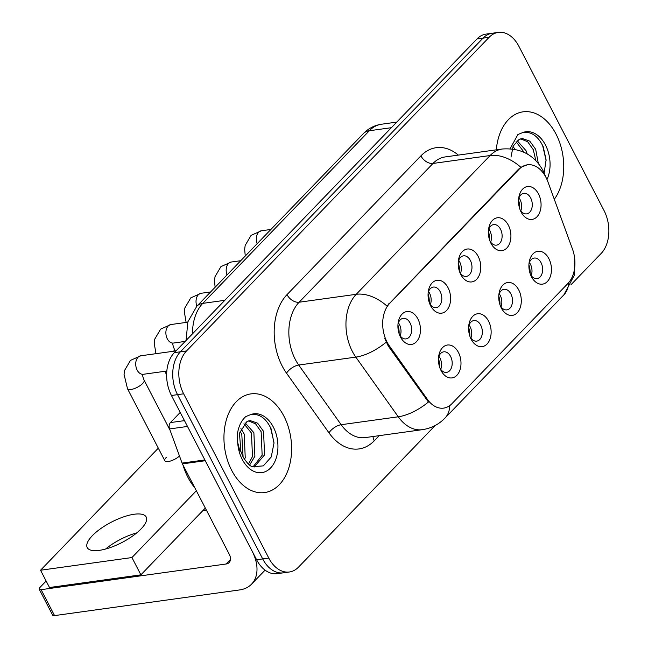 <?xml version="1.0" encoding="UTF-8"?>
<svg xmlns="http://www.w3.org/2000/svg" width="648" height="648" viewBox="0 0 648 648"><rect width="100%" height="100%" fill="white"/><g stroke="black" fill="none" stroke-linecap="round" stroke-linejoin="round"><path stroke-width="0.97" d="M488.576 321.181A16.605 11.154 -97.9 0 1 487.037 344.039A16.605 11.154 -97.9 0 1 471.161 339.236A16.605 11.154 -97.9 0 1 470.813 338.531A16.605 11.154 -97.9 0 1 468.893 324.664A16.605 11.154 -97.9 0 1 477.317 313.802A16.605 11.154 -97.9 0 1 488.576 321.181M470.205 337.106A10.376 6.974 82.1 0 0 476.726 341.123A10.376 6.974 82.1 0 0 480.743 325.199A10.376 6.974 82.1 0 0 473.874 320.566A10.376 6.974 82.1 0 0 468.69 326.203M518.732 289.931A16.605 11.154 -97.9 0 1 517.193 312.79A16.605 11.154 -97.9 0 1 501.317 307.978A16.605 11.154 -97.9 0 1 500.969 307.282A16.605 11.154 -97.9 0 1 499.041 293.414A16.605 11.154 -97.9 0 1 507.465 282.552A16.605 11.154 -97.9 0 1 518.732 289.931M500.353 305.848A10.376 6.974 82.1 0 0 506.882 309.866A10.376 6.974 82.1 0 0 510.899 293.949A10.376 6.974 82.1 0 0 504.031 289.308A10.376 6.974 82.1 0 0 498.839 294.953M548.88 258.682A16.605 11.154 -97.9 0 1 547.341 281.54A16.605 11.154 -97.9 0 1 531.465 276.728A16.605 11.154 -97.9 0 1 531.117 276.032A16.605 11.154 -97.9 0 1 529.197 262.156A16.605 11.154 -97.9 0 1 537.613 251.303A16.605 11.154 -97.9 0 1 548.88 258.682M530.51 274.598A10.376 6.974 82.1 0 0 537.03 278.616A10.376 6.974 82.1 0 0 541.048 262.699A10.376 6.974 82.1 0 0 534.179 258.058A10.376 6.974 82.1 0 0 528.995 263.704M458.428 352.431A16.605 11.154 -97.9 0 1 456.889 375.297A16.605 11.154 -97.9 0 1 441.013 370.486A16.605 11.154 -97.9 0 1 440.664 369.781A16.605 11.154 -97.9 0 1 438.737 355.914A16.605 11.154 -97.9 0 1 447.161 345.06A16.605 11.154 -97.9 0 1 458.428 352.431M440.049 368.356A10.376 6.974 82.1 0 0 446.577 372.373A10.376 6.974 82.1 0 0 450.595 356.457A10.376 6.974 82.1 0 0 443.726 351.815A10.376 6.974 82.1 0 0 438.542 357.461M448.043 287.704A16.605 11.154 -97.9 0 1 446.513 310.562A16.605 11.154 -97.9 0 1 430.628 305.751A16.605 11.154 -97.9 0 1 430.28 305.054A16.605 11.154 -97.9 0 1 428.36 291.179A16.605 11.154 -97.9 0 1 436.784 280.325A16.605 11.154 -97.9 0 1 448.043 287.704M429.673 303.62A10.376 6.974 82.1 0 0 436.193 307.638A10.376 6.974 82.1 0 0 440.211 291.721A10.376 6.974 82.1 0 0 433.342 287.08A10.376 6.974 82.1 0 0 428.158 292.726M478.2 256.446A16.605 11.154 -97.9 0 1 476.661 279.304A16.605 11.154 -97.9 0 1 460.785 274.501A16.605 11.154 -97.9 0 1 460.436 273.796A16.605 11.154 -97.9 0 1 458.509 259.929A16.605 11.154 -97.9 0 1 466.933 249.075A16.605 11.154 -97.9 0 1 478.2 256.446M459.821 272.371A10.376 6.974 82.1 0 0 466.349 276.388A10.376 6.974 82.1 0 0 470.367 260.464A10.376 6.974 82.1 0 0 463.498 255.83A10.376 6.974 82.1 0 0 458.314 261.468M508.348 225.196A16.605 11.154 -97.9 0 1 506.809 248.054A16.605 11.154 -97.9 0 1 490.933 243.251A16.605 11.154 -97.9 0 1 490.585 242.546A16.605 11.154 -97.9 0 1 488.665 228.679A16.605 11.154 -97.9 0 1 497.089 217.817A16.605 11.154 -97.9 0 1 508.348 225.196M489.977 241.121A10.376 6.974 82.1 0 0 496.498 245.138A10.376 6.974 82.1 0 0 500.515 229.214A10.376 6.974 82.1 0 0 493.646 224.581A10.376 6.974 82.1 0 0 488.462 230.218M538.504 193.946A16.605 11.154 -97.9 0 1 536.965 216.805A16.605 11.154 -97.9 0 1 521.089 211.993A16.605 11.154 -97.9 0 1 520.741 211.297A16.605 11.154 -97.9 0 1 518.813 197.421A16.605 11.154 -97.9 0 1 527.237 186.567A16.605 11.154 -97.9 0 1 538.504 193.946M520.125 209.863A10.376 6.974 82.1 0 0 526.654 213.881A10.376 6.974 82.1 0 0 530.672 197.964A10.376 6.974 82.1 0 0 523.803 193.323A10.376 6.974 82.1 0 0 518.619 198.968M417.895 318.954A16.605 11.154 -97.9 0 1 416.356 341.812A16.605 11.154 -97.9 0 1 400.48 337.009A16.605 11.154 -97.9 0 1 400.132 336.304A16.605 11.154 -97.9 0 1 398.212 322.437A16.605 11.154 -97.9 0 1 406.628 311.575A16.605 11.154 -97.9 0 1 417.895 318.954M399.516 334.87A10.376 6.974 82.1 0 0 406.045 338.888A10.376 6.974 82.1 0 0 410.062 322.971A10.376 6.974 82.1 0 0 403.194 318.33A10.376 6.974 82.1 0 0 398.01 323.976M469.063 325.045A10.376 6.974 -97.9 0 1 470.084 326.681A10.376 6.974 -97.9 0 1 470.877 338.118M499.219 293.795A10.376 6.974 -97.9 0 1 500.232 295.431A10.376 6.974 -97.9 0 1 501.026 306.86M529.367 262.545A10.376 6.974 -97.9 0 1 530.388 264.173A10.376 6.974 -97.9 0 1 531.182 275.611M438.915 356.303A10.376 6.974 -97.9 0 1 439.935 357.931A10.376 6.974 -97.9 0 1 440.729 369.368M428.531 291.568A10.376 6.974 -97.9 0 1 429.551 293.196A10.376 6.974 -97.9 0 1 430.345 304.633M458.687 260.318A10.376 6.974 -97.9 0 1 459.707 261.946A10.376 6.974 -97.9 0 1 460.501 273.383M488.835 229.06A10.376 6.974 -97.9 0 1 489.856 230.696A10.376 6.974 -97.9 0 1 490.649 242.133M518.991 197.81A10.376 6.974 -97.9 0 1 520.004 199.438A10.376 6.974 -97.9 0 1 520.798 210.875M398.382 322.817A10.376 6.974 -97.9 0 1 399.403 324.454A10.376 6.974 -97.9 0 1 400.197 335.883M389.351 345.862A28.018 18.824 -97.9 0 1 387.026 342.047A28.018 18.824 -97.9 0 1 389.618 303.466L519.153 169.209A28.018 18.824 -97.9 0 1 527.407 164.803A28.018 18.824 -97.9 0 1 547.827 181.602L572.484 249.091A28.018 18.824 -97.9 0 1 568.004 283.379L451.907 403.712A28.018 18.824 -97.9 0 1 443.661 408.119A28.018 18.824 -97.9 0 1 427.437 399.419L389.351 345.862L388.249 346.016L384.782 338.499M231.66 470.302A49.807 33.461 82.1 0 0 264.627 492.561A49.807 33.461 82.1 0 0 283.905 416.146A49.807 33.461 82.1 0 0 250.938 393.887A49.807 33.461 82.1 0 0 231.66 470.302A49.807 33.461 82.1 0 0 264.627 492.561A49.807 33.461 82.1 0 0 283.905 416.146A49.807 33.461 82.1 0 0 250.938 393.887A49.807 33.461 82.1 0 0 231.66 470.302M554.283 199.276A49.807 33.461 82.1 0 0 556.033 134.087A49.807 33.461 82.1 0 0 523.066 111.829A49.807 33.461 82.1 0 0 496.311 149.834A49.807 33.461 82.1 0 1 523.066 111.829A49.807 33.461 82.1 0 1 556.033 134.087A49.807 33.461 82.1 0 1 554.283 199.276M449.744 405.608A36.32 23.798 -136 0 1 444.965 418.106C438.745 424.481 431.179 428.336 422.294 429.681A41.513 27.88 -97.9 0 1 398.261 416.794L355.817 357.113A41.513 27.88 -97.9 0 1 352.374 351.451A41.513 27.88 -97.9 0 1 356.222 294.305A36.32 23.798 44 0 1 386.961 306.067L518.408 169.314L520.854 167.297L527.237 164.819M289.397 571.99L277.206 573.683A31.128 20.914 82.1 0 1 256.608 559.767L171.453 395.499A31.128 20.914 82.1 0 1 174.336 352.642L476.944 38.993A31.128 20.914 82.1 0 1 486.113 34.093L492.205 33.242A31.128 20.914 82.1 0 0 483.035 38.143L180.428 351.791A31.128 20.914 82.1 0 0 177.544 394.656L262.699 558.924A31.128 20.914 82.1 0 0 283.306 572.84A31.128 20.914 82.1 0 1 262.699 558.924L177.544 394.656A31.128 20.914 82.1 0 1 180.428 351.791L483.035 38.143A31.128 20.914 82.1 0 1 492.205 33.242L498.296 32.4A31.128 20.914 82.1 0 0 489.127 37.3L186.519 350.949A31.128 20.914 82.1 0 0 183.643 393.806L268.79 558.082A31.128 20.914 82.1 0 0 289.397 571.99A31.128 20.914 82.1 0 0 298.558 567.089L435.164 425.509M520.854 167.297A36.32 23.798 -136 0 0 490.107 155.528L356.222 294.305L299.109 302.227A41.513 27.88 82.1 0 0 295.269 359.373A41.513 27.88 82.1 0 0 298.712 365.035L341.156 424.715L398.261 416.794A36.32 16.492 -35.4 0 0 428.417 402.027L388.249 346.016M571.01 284.699L601.166 253.441A31.128 20.914 82.1 0 0 604.049 210.584L518.902 46.316A31.128 20.914 82.1 0 0 498.296 32.4M399.128 333.769A16.605 11.154 82.1 0 0 397.929 325.142M398.374 330.901A15.568 10.457 82.1 0 0 397.985 328.107M439.66 367.254A16.605 11.154 82.1 0 0 438.461 358.627M438.907 364.387A15.568 10.457 82.1 0 0 438.518 361.584M429.276 302.519A16.605 11.154 82.1 0 0 428.077 293.892M428.522 299.651A15.568 10.457 82.1 0 0 428.142 296.857M459.432 271.269A16.605 11.154 82.1 0 0 458.233 262.643M458.679 268.402A15.568 10.457 82.1 0 0 458.29 265.607M489.58 240.011A16.605 11.154 82.1 0 0 488.381 231.385M488.827 237.144A15.568 10.457 82.1 0 0 488.438 234.349M519.728 208.761A16.605 11.154 82.1 0 0 518.538 200.135M518.983 205.894A15.568 10.457 82.1 0 0 518.594 203.099M469.808 336.004A16.605 11.154 82.1 0 0 468.609 327.378M469.055 333.137A15.568 10.457 82.1 0 0 468.666 330.334M499.956 304.746A16.605 11.154 82.1 0 0 498.766 296.12M499.211 301.879A15.568 10.457 82.1 0 0 498.822 299.084M530.113 273.497A16.605 11.154 82.1 0 0 528.914 264.87M529.359 270.629A15.568 10.457 82.1 0 0 528.971 267.835M182.995 465.005A51.889 34.854 82.1 0 0 187.928 477.349A51.889 34.854 82.1 0 0 194.764 487.709M240.902 451.535L243.17 457.132C247.277 463.482 250.493 466.682 252.817 466.722L263.347 465.872L271.229 456.978L273.999 443.111L271.123 428.855C265.947 417.968 259.062 413.246 250.46 414.688L245.786 416.583C241.137 420.763 238.302 426.886 237.273 434.954L237.678 442.309L239.558 450.02L240.902 451.535L239.452 433.188L246.985 421.5L250.241 420.609L257.645 423.201L263.558 431.382L264.562 454.904L254.113 467.087M240.894 428.514L244.215 434.063L245.228 457.585L244.523 459.464M240.003 430.993L241.793 434.395L243.097 456.994M245.057 422.747L253.886 432.718L254.891 456.249L249.626 465.037M243.956 423.76L251.465 433.058L252.477 456.581L248.411 464.065M248.5 420.916L255.563 423.816L261.136 431.714L262.148 455.236L253.085 466.803M270.475 427.437L273.983 442.495M510.989 157.116L513.2 146.059L519.113 139.442L522.369 138.542L529.772 141.143L535.685 149.323L538.31 163.418M544.15 172.976L546.094 159.894L543.251 146.796C538.075 135.91 531.19 131.188 522.588 132.629L517.914 134.517L510.122 148.708M517.185 140.689L526.014 150.66L527.221 153.916M516.083 141.701L524.135 152.304M520.628 138.858L527.691 141.758L533.264 149.656L535.847 160.639M513.022 146.456L514.99 149.332M542.603 145.379L546.11 160.437M180.225 412.42L170.416 422.585L184.486 420.633M204.914 459.926A5.192 3.483 82.1 0 0 205.262 460.72L252.121 551.124A41.513 27.2 44 0 1 251.537 584.172A41.513 27.2 44 0 1 239.59 589.931L54.553 615.6A5.192 1.79 152.6 0 1 52.674 615.171L39.228 589.226A5.192 1.79 -27.4 0 0 41.116 589.664L226.144 563.995A10.376 6.804 -136 0 0 229.133 562.553A10.376 6.804 -136 0 0 229.279 554.291L182.42 463.887A5.192 3.483 -97.9 0 1 182.072 463.093L169.59 428.935A5.192 3.483 -97.9 0 1 170.416 422.585M46.146 581.029L40.022 587.371A5.192 1.79 -27.4 0 0 39.228 589.226M136.785 532.867A33.21 11.47 -27.4 0 0 105.608 549.026A33.21 11.47 -27.4 0 1 136.785 532.867M202.929 510.535L206.356 510.057M166.277 457.407A9.339 3.224 -27.4 0 0 164.843 460.76A9.339 3.224 -27.4 0 0 170.886 460.898A9.339 3.224 -27.4 0 0 179.48 456.006M92.348 535.677A33.21 11.47 -27.4 0 0 87.229 547.584A33.21 11.47 -27.4 0 0 110.128 547.625A33.21 11.47 -27.4 0 0 141.078 528.922A33.21 11.47 -27.4 0 0 146.197 517.015A33.21 11.47 -27.4 0 0 123.298 516.983A33.21 11.47 -27.4 0 0 92.348 535.677M158.315 448.165L40.549 570.232L131.925 557.555L196.352 490.771M40.549 570.232L49.507 587.517L140.883 574.841L205.319 508.064M131.925 557.555L140.883 574.841M519.153 169.209L518.408 169.314M427.437 399.419L426.335 399.573M389.618 303.466L388.873 303.572M420.9 155.86A10.376 6.804 -136 0 0 433.002 163.45L299.109 302.227A10.376 6.804 -136 0 1 287.015 294.638L420.9 155.86A51.889 34.854 -97.9 0 1 458.322 155.099M445.216 156.921A41.513 27.88 82.1 0 0 433.002 163.45L490.107 155.528A41.513 27.88 -97.9 0 1 502.33 149L445.216 156.921M386.135 342.217A36.32 16.492 -35.4 0 1 355.817 357.113L298.712 365.035A10.376 4.714 144.6 0 0 286.513 373.151A51.889 34.854 -97.9 0 1 287.015 294.638M568.652 282.674A36.32 23.798 44 0 1 563.882 294.848L444.965 418.106M545.332 176.183A36.32 8.222 -20.1 0 0 545.219 175.624L545.6 176.661M379.21 435.659L374.269 440.77A51.889 34.854 -97.9 0 1 328.957 432.824L286.513 373.151M489.127 37.3L476.944 38.993M186.519 350.949L174.336 352.642M183.643 393.806L171.453 395.499M268.79 558.082L256.608 559.767M328.957 432.824A10.376 4.714 144.6 0 1 341.156 424.715A41.513 27.88 82.1 0 0 365.18 437.603L422.294 429.681M373.054 436.509A10.376 6.804 -136 0 0 374.269 440.77M391.368 127.697L369.32 130.75A20.752 13.6 -136 0 0 363.35 133.634C368.412 128.426 374.471 125.283 381.542 124.222A41.513 27.88 82.1 0 0 369.32 130.75L202.775 303.369A41.513 27.88 82.1 0 0 192.505 333.809M224.824 300.316L202.775 303.369A20.752 13.6 -136 0 0 196.806 306.253L363.35 133.634M166.828 371.029L143.354 374.285A9.339 6.278 -97.9 0 1 137.165 370.113A9.339 6.278 -97.9 0 1 138.348 356.951A9.339 6.278 -97.9 0 1 140.786 355.784L176.021 350.9M142.86 374.35C142.366 374.998 142.779 376.934 144.091 380.141A9.339 3.224 152.6 0 1 142.657 383.486A9.339 3.224 152.6 0 1 142.333 383.81A9.339 3.224 152.6 0 1 133.691 388.832A9.339 3.224 152.6 0 1 127.51 388.735L124.043 374.358L124.562 370.462L130.475 360.385L140.786 355.784M185.166 341.415L173.502 343.035A9.339 6.278 -97.9 0 1 167.322 338.864A9.339 6.278 -97.9 0 1 168.504 325.701A9.339 6.278 -97.9 0 1 170.934 324.535L187.75 322.202M173.008 343.1C172.514 343.748 172.927 345.676 174.247 348.891A9.339 3.224 152.6 0 1 173.656 351.224M196.854 306.204A9.339 6.278 -97.9 0 1 198.653 294.443A9.339 6.278 -97.9 0 1 201.091 293.277L210.592 291.964M227.003 274.946A9.339 6.278 -97.9 0 1 228.801 263.193A9.339 6.278 -97.9 0 1 231.239 262.027L240.748 260.707M257.159 243.697A9.339 6.278 -97.9 0 1 258.957 231.944A9.339 6.278 -97.9 0 1 261.387 230.777L270.896 229.457M237.678 442.309A29.687 19.942 82.1 0 0 242.214 459.359A29.687 19.942 82.1 0 0 270.597 467.953A29.687 19.942 82.1 0 0 273.351 427.089A29.687 19.942 82.1 0 0 250.46 414.688M546.993 179.52A29.687 19.942 82.1 0 0 545.478 145.031A29.687 19.942 82.1 0 0 522.588 132.629M230.469 559.516L226.144 563.995M205.262 460.72L182.42 463.887M41.116 589.664L54.553 615.6M182.072 463.093L204.857 459.934M187.499 426.449L169.59 428.935M545.219 175.624L543 170.578C534.333 154.969 520.773 147.768 502.33 149M574.59 257.734L574.339 275.189L563.882 294.848M186.073 340.475L187.847 321.854L196.806 306.253M381.542 124.222L396.754 122.108M144.091 380.141L170.084 430.288M143.354 374.285L142.795 374.423M127.51 388.735L164.843 460.76M155.974 353.678L154.192 343.108L154.71 339.204L160.623 329.127L170.934 324.535M174.247 348.891L175.333 350.989M173.502 343.035L172.943 343.173M164.827 371.304L166.633 374.795M186.122 322.429L184.348 311.858L184.866 307.954L190.779 297.877L201.091 293.277M215.12 287.275L214.496 280.6L215.014 276.704L220.928 266.628L231.239 262.027M245.268 256.017L244.652 249.35L245.171 245.454L251.076 235.378L261.387 230.777M265.064 570.143L251.537 584.172"/></g></svg>
